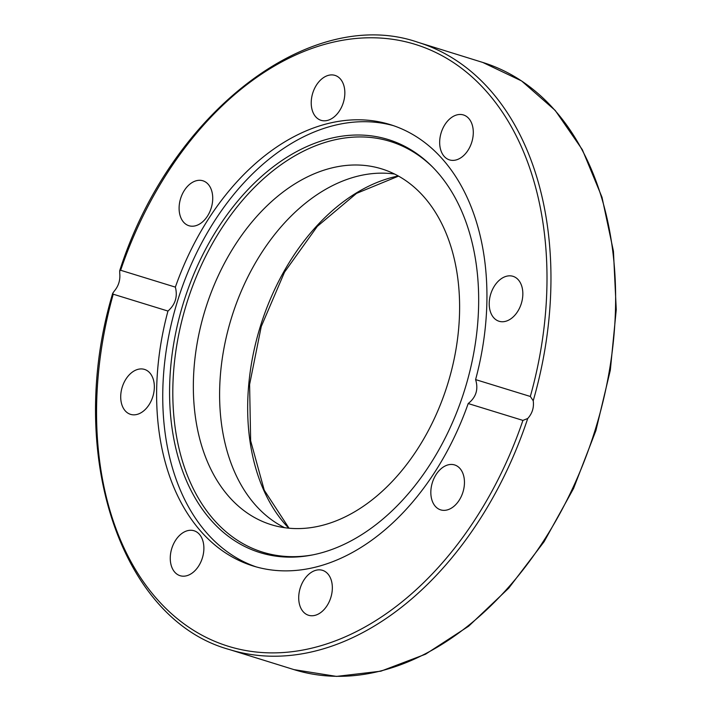 <?xml version="1.0" encoding="UTF-8"?>
<svg xmlns="http://www.w3.org/2000/svg" width="712" height="712" viewBox="0 0 712 712"><rect width="100%" height="100%" fill="white"/><g stroke="black" fill="none" stroke-linecap="round" stroke-linejoin="round"><path stroke-width="1.07" d="M284.64 527.699A186.277 126.798 107.3 0 1 231.649 317.312A186.277 126.798 107.3 0 1 394.573 174.048M447.661 384.124A186.277 126.798 107.3 0 1 271.183 524.673A186.277 126.798 107.3 0 1 205.394 309.15A186.277 126.798 107.3 0 1 381.774 168.913A186.277 126.798 107.3 0 1 447.661 384.124M175.366 287.123C177.786 296.619 175.312 304.594 167.961 311.055L113.226 294.198L112.71 293.291L114.249 291.128C118.575 285.993 120.408 280.074 119.741 273.381L119.696 270.72L120.64 270.266L175.366 287.123A231.088 157.308 107.3 0 1 390.114 124.573A231.088 157.308 107.3 0 1 390.372 124.653A231.088 157.308 107.3 0 1 475.598 379.603L530.324 396.468L533.226 400.749C534.116 407.513 532.291 413.432 527.726 418.496L522.919 420.4L468.193 403.544C476.114 397.26 478.58 389.277 475.598 379.603M256.258 566.912A231.088 157.308 107.3 0 1 177.689 300.544A231.088 157.308 107.3 0 1 393.425 125.659M468.193 403.544A231.088 157.308 107.3 0 1 253.178 566.004A231.088 157.308 107.3 0 1 167.961 311.055M144.509 369.403A23.532 16.02 107.3 0 1 152.831 396.611A23.532 16.02 107.3 0 1 130.572 414.357A23.532 16.02 107.3 0 1 122.224 387.141A23.532 16.02 107.3 0 1 144.483 369.403M431.899 499.966A23.532 16.02 107.3 0 1 436.171 474.432A23.532 16.02 107.3 0 1 454.621 464.936A23.532 16.02 107.3 0 1 463.387 474.842A23.532 16.02 107.3 0 1 459.107 500.376A23.532 16.02 107.3 0 1 440.657 509.872A23.532 16.02 107.3 0 1 431.899 499.966M181.168 534A23.532 16.02 107.3 0 1 194.056 530.76A23.532 16.02 107.3 0 1 203.872 549.005A23.532 16.02 107.3 0 1 192.979 572.457A23.532 16.02 107.3 0 1 180.083 575.697A23.532 16.02 107.3 0 1 170.266 557.452A23.532 16.02 107.3 0 1 181.168 534M300.215 588.085A23.532 16.02 107.3 0 1 322.509 570.33A23.532 16.02 107.3 0 1 330.831 597.519A23.532 16.02 107.3 0 1 308.536 615.266A23.532 16.02 107.3 0 1 300.215 588.085M180.172 215.816A23.532 16.02 107.3 0 1 184.444 190.282A23.532 16.02 107.3 0 1 202.902 180.786A23.532 16.02 107.3 0 1 211.66 190.7A23.532 16.02 107.3 0 1 207.388 216.234A23.532 16.02 107.3 0 1 188.929 225.722A23.532 16.02 107.3 0 1 180.172 215.816M312.728 93.147A23.532 16.02 107.3 0 1 335.014 75.392A23.532 16.02 107.3 0 1 343.335 102.573A23.532 16.02 107.3 0 1 321.05 120.328A23.532 16.02 107.3 0 1 312.728 93.147M450.58 118.201A23.532 16.02 107.3 0 1 463.468 114.961A23.532 16.02 107.3 0 1 473.284 133.206A23.532 16.02 107.3 0 1 462.391 156.658A23.532 16.02 107.3 0 1 449.503 159.897A23.532 16.02 107.3 0 1 439.678 141.652A23.532 16.02 107.3 0 1 450.58 118.201M499.041 321.254A23.532 16.02 107.3 0 1 490.728 294.047A23.532 16.02 107.3 0 1 512.987 276.309A23.532 16.02 107.3 0 1 521.326 303.517A23.532 16.02 107.3 0 1 499.067 321.263M388.076 139.49A216.243 147.206 107.3 0 1 432.077 166.51A216.243 147.206 107.3 0 1 464.696 389.758A216.243 147.206 107.3 0 1 311.269 555.173A216.243 147.206 107.3 0 1 174.591 338.645A216.243 147.206 107.3 0 1 388.076 139.49M312.479 554.933A215.024 146.369 107.3 0 1 177.947 338.592A215.024 146.369 107.3 0 1 390.06 141.385A215.024 146.369 107.3 0 1 432.949 167.391M398.266 175.98A196.921 134.043 -72.7 0 0 260.396 326.247A196.921 134.043 -72.7 0 0 288.778 528.197M522.919 420.4A315.122 214.508 107.3 0 1 228.597 646.362A315.122 214.508 107.3 0 1 113.226 294.198M112.71 293.291C65.317 451.372 119.687 619.467 229.362 649.531A317.926 216.421 -72.7 0 0 527.726 418.496M294.029 669.636L336.491 676.4L380.902 671.176L425.536 654.203L468.674 626.177L508.706 588.183L544.11 541.69L573.552 488.477L595.908 430.564L610.326 370.178L616.254 309.64L613.441 251.247L602.005 197.26L582.354 149.716L555.218 110.431L521.593 80.946L482.772 62.442A317.926 216.421 107.3 0 1 592.393 438.601A317.926 216.421 107.3 0 1 294.029 669.636L229.362 649.531M533.226 400.749A317.926 216.421 -72.7 0 0 418.113 42.346L482.772 62.442M120.64 270.266A315.122 214.508 107.3 0 1 414.963 44.295A315.122 214.508 107.3 0 1 530.324 396.468M398.506 176.122L356.525 193.379L317.303 226.371L284.524 272.153L261.251 326.523L249.6 384.498L250.651 440.79L264.25 490.203L289.054 528.224M119.696 270.72C170.017 113.119 310.468 4.833 418.113 42.346"/></g></svg>
